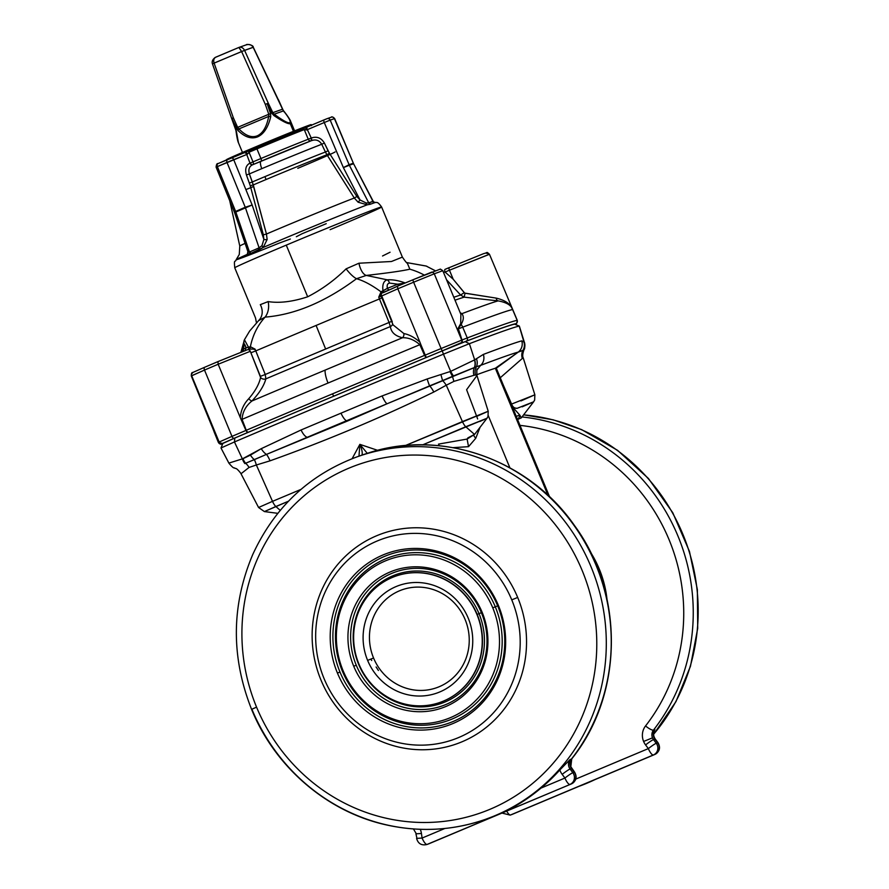<?xml version="1.0" encoding="UTF-8"?>
<svg xmlns="http://www.w3.org/2000/svg" width="889" height="889" viewBox="0 0 889 889"><rect width="100%" height="100%" fill="white"/><g stroke="black" fill="none" stroke-linecap="round" stroke-linejoin="round"><path stroke-width="1.33" d="M361.867 455.135A10.257 2.989 67.2 0 0 359.867 444.356L358.978 456.157L359.867 444.356L377.625 450.334L359.867 444.356A10.257 2.989 -112.8 0 1 361.867 455.135M212.549 63.786L241.608 51.54L265.311 104.357L268.278 103.168L244.575 50.34C243.119 47.728 241.219 46.761 238.885 47.45L241.608 51.54L253.176 47.306C251.609 44.728 249.242 43.939 246.075 44.917C249.242 43.939 251.609 44.728 253.176 47.306L283.513 110.903A2.567 1.389 -38.9 0 1 283.869 111.158A2.567 1.389 141.1 0 0 283.513 110.903C289.225 118.048 291.27 122.004 289.647 122.749A2.567 2.456 70.6 0 1 290.27 123.66L290.536 121.104L290.27 123.66A2.567 2.456 -109.4 0 0 289.647 122.749C291.27 122.004 289.225 118.048 283.513 110.903L274.201 114.181C282.602 120.393 287.747 123.249 289.647 122.749C287.747 123.249 282.602 120.393 274.201 114.181L283.513 110.903L282.558 109.203L272.823 112.647L273.568 113.67L272.823 112.647L282.558 109.203L253.165 47.284M231.785 118.493L233.34 117.793L231.696 118.559L237.974 130.494C244.842 137.173 251.387 139.295 257.632 136.85A2.567 0.745 -112.8 0 1 257.277 135.828C251.598 138.028 245.486 135.728 238.941 128.905A2.567 1.289 136.8 0 0 237.974 130.494A2.567 1.289 -43.2 0 1 238.941 128.905C245.486 135.728 251.598 138.028 257.277 135.828C262.866 133.294 266.678 126.827 268.711 116.403L238.941 128.905L268.711 116.403L268.789 114.27L237.641 127.36L238.941 128.905L237.641 127.36L268.789 114.27L265.311 104.357L241.608 51.54L238.897 47.45L215.894 57.118L238.885 47.45C241.219 46.761 243.119 47.728 244.575 50.34L214.093 63.097C213.26 60.219 213.86 58.23 215.894 57.118L215.894 57.118C213.86 58.23 213.26 60.219 214.093 63.097L212.427 63.797C211.682 61.619 212.582 59.507 215.149 57.474L238.885 47.45M261.033 161.22A49.106 0.8 157.5 0 0 252.576 164.787C249.242 166.421 248.164 169.466 249.365 173.922A56.785 0.922 -22.5 0 1 261.777 168.666A7.69 2.245 -112.8 0 1 261.066 161.198A7.69 2.245 -112.8 0 1 261.099 161.187A49.106 0.8 -22.5 0 1 311.517 140.629A2.567 0.745 67.2 0 0 311.25 138.017L307.35 129.638A2.567 0.745 -112.8 0 1 307.061 127.027A2.567 0.745 -112.8 0 1 307.072 127.027A2.567 0.745 67.2 0 0 307.061 127.027L305.516 127.672A45.761 0.745 157.5 0 0 305.483 127.683A45.761 0.745 157.5 0 0 303.449 128.472A2.567 2.089 68.8 0 1 304.26 129.594L306.572 129.972L305.516 127.672L306.572 129.972L324.263 122.538A2.567 0.745 -112.8 0 1 323.974 119.926A2.567 0.745 -112.8 0 1 323.985 119.915L307.072 127.027M252.576 164.787L252.576 164.787A49.106 0.8 -22.5 0 1 261.099 161.187A7.69 2.245 67.2 0 0 261.066 161.198A7.69 2.245 67.2 0 0 261.777 168.666A56.785 0.922 157.5 0 0 249.365 173.922L246.442 174.977L250.254 185.701L263.344 234.829L263.877 239.397L261.966 245.664L259.099 247.842L249.476 252.032L247.942 251.765L249.476 252.032A2.567 1.856 -119.5 0 1 249.531 254.032A2.567 1.856 60.5 0 0 249.476 252.032L235.829 212.015L252.143 204.992L245.242 207.259A7.69 5.623 -113.5 0 1 245.453 207.826A7.69 5.623 66.5 0 0 245.242 207.259L235.618 211.449A7.69 5.623 -113.5 0 1 235.829 212.015A7.69 5.623 66.5 0 0 235.618 211.449C233.918 212.238 234.074 212.404 236.096 211.971L236.096 211.971C234.074 212.404 233.918 212.238 235.618 211.449L217.372 166.599L247.398 154.219A2.567 1.033 -112.1 0 0 245.486 152.275A2.567 1.033 67.9 0 1 245.486 152.275A2.567 1.033 67.9 0 1 247.398 154.219L246.731 154.486A2.567 1.745 -111.6 0 0 244.186 152.797A2.567 1.745 68.4 0 1 246.731 154.486L249.987 163.12C245.975 165.176 244.786 169.132 246.442 174.977L249.365 173.922C248.164 169.466 249.242 166.421 252.576 164.787M323.985 119.915L326.952 118.715A2.567 2.456 70.6 0 1 327.085 118.67L323.974 119.926A2.567 0.745 67.2 0 0 323.974 119.926A2.567 0.745 67.2 0 0 324.263 122.538L330.186 120.115A2.567 2.456 -109.4 0 0 326.952 118.715L307.061 127.027A2.567 0.745 67.2 0 0 307.35 129.638L304.26 129.594A2.567 2.089 -111.2 0 0 303.449 128.472A45.761 0.745 157.5 0 0 256.532 147.596A2.567 0.745 67.2 0 0 256.943 148.885A2.567 0.745 -112.8 0 1 256.532 147.596A45.761 0.745 157.5 0 0 248.676 150.919A2.567 1.222 67 0 0 249.02 152.23A46.15 0.756 -22.5 0 1 256.943 148.885A46.15 0.756 157.5 0 0 249.02 152.23L253.021 161.876A46.15 0.756 -22.5 0 1 260.933 158.531L256.943 148.885A46.15 0.756 -22.5 0 1 304.26 129.594L308.25 139.24A2.567 2.089 -111.2 0 0 310.883 140.873A2.567 2.089 68.8 0 1 308.25 139.24A46.15 0.756 157.5 0 0 260.933 158.531A2.567 0.745 -112.8 0 1 261.222 161.142M373.191 201.27L353.589 163.754L334.653 118.559C332.786 116.904 331.686 116.437 331.33 117.17A2.567 2.456 -109.4 0 0 331.197 117.226A2.567 2.456 70.6 0 1 334.431 118.626A2.567 2.456 -109.4 0 0 331.33 117.17L327.085 118.67A2.567 2.456 70.6 0 1 330.186 120.115L334.431 118.626L353.333 163.209L349.099 164.698A7.69 7.356 -109.4 0 0 349.355 165.254L353.589 163.754A7.69 7.356 70.6 0 1 353.333 163.209L353.333 163.209A7.69 7.356 -109.4 0 0 353.589 163.754L373.013 201.403A2.567 2.434 -96 0 0 374.669 202.748L374.669 202.748A2.567 2.434 84 0 1 373.013 201.403L372.691 201.436A2.567 2.445 -98 0 0 374.38 202.792L370.78 204.07L374.38 202.792A2.567 2.445 82 0 1 372.691 201.436L369.024 202.736A2.567 2.456 -121.6 0 0 370.78 204.07L370.78 204.07A2.567 2.456 58.4 0 1 369.024 202.736L368.768 202.903A2.567 2.456 -123.8 0 0 370.513 204.214L367.235 204.814L370.513 204.214A2.567 2.456 56.2 0 1 368.768 202.903L366.157 202.959A2.567 1.178 -95.1 0 0 367.235 204.814A2.567 1.178 84.9 0 1 366.157 202.959L360.067 199.981L358.123 202.203L360.067 199.981L356.856 196.513L354.3 198.025L356.856 196.513L329.441 153.252L326.93 154.753L354.3 198.025L358.123 202.203L367.235 204.814A75.076 1.222 157.5 0 0 263.244 247.442L261.966 245.664L263.244 247.442L258.977 249.92A2.567 1.878 72.6 0 0 259.099 247.842A2.567 1.878 -107.4 0 1 258.977 249.92L258.299 250.165A2.567 1.878 71.6 0 0 258.41 248.064A2.567 1.878 -108.4 0 1 258.299 250.165L250.131 253.709A2.567 1.856 61.4 0 0 250.098 251.687A2.567 1.856 -118.6 0 1 250.131 253.709L247.253 254.387A2.567 2.489 162.7 0 0 247.964 251.831A2.567 2.489 -17.3 0 1 247.253 254.387L247.898 251.631L247.253 254.387L249.531 254.032L263.244 247.442L267.145 239.485L266.444 234.029L252.332 181.967A57.24 0.933 -22.5 0 1 264.933 176.633A57.24 0.933 -22.5 0 1 325.418 152.008L326.93 154.753L329.441 153.252L328.074 150.786L325.418 152.008L321.729 144.262L324.385 143.04L321.729 144.262L325.418 152.008A57.24 0.933 157.5 0 0 264.933 176.633A25.637 7.49 -112.8 0 1 266.022 179.545A57.596 0.945 -22.5 0 1 326.93 154.753L325.418 152.008L328.074 150.786L324.385 143.04C321.218 137.817 316.84 136.139 311.25 138.017A2.567 0.745 -112.8 0 1 311.528 140.629L313.539 140.062M191.468 374.88L191.291 375.969L204.503 370.068A487.139 7.945 -22.5 0 1 218.172 364.246L250.309 351.288L250.898 352.766L255.765 350.899A449.345 7.334 -22.5 0 1 316.095 325.452A449.345 7.334 -22.5 0 1 379.447 298.937L378.747 297.17L381.07 294.648L378.747 297.17L381.025 291.836C371.891 285.125 363.723 280.746 356.511 278.713C325.263 301.949 294.792 314.739 265.1 317.117A15.38 11.568 89.6 0 0 268.134 301.593A15.38 11.568 -90.4 0 1 265.1 317.117L258.477 320.718L265.1 317.117C294.792 314.739 325.263 301.949 356.511 278.713A15.38 4.367 52 0 1 346.11 268.845L358.934 263.222L391.46 261.499L402.384 257.11L391.46 261.499L358.934 263.222A15.38 6.934 -98 0 0 366.301 275.423L356.511 278.713C363.723 280.746 371.891 285.125 381.025 291.836L382.092 293.103L381.025 291.836L382.537 290.981L383.092 292.514L382.992 290.814C382.192 284.658 383.592 280.991 387.204 279.824C383.592 280.991 382.192 284.658 382.992 290.814L383.559 292.292L382.992 290.814L387.415 288.314A2.567 2.234 -110.8 0 0 388.982 289.847A2.567 2.234 69.2 0 1 387.415 288.314C386.737 285.291 387.426 283.547 389.482 283.08A5.123 3.667 -94.8 0 0 387.204 279.824L366.301 275.423A15.38 6.934 82 0 1 358.934 263.222L346.11 268.845A15.38 4.367 -128 0 0 356.511 278.713L366.301 275.423C387.737 273.012 402.261 270.934 409.862 269.189A74.354 71.109 70.6 0 1 424.309 275.101A74.354 71.109 -109.4 0 0 409.862 269.189C402.261 270.934 387.737 273.012 366.301 275.423L387.204 279.824C392.516 279.457 398.539 280.513 405.251 282.969L397.816 284.202L387.415 288.314L381.025 291.836L378.747 297.17L379.447 298.937A449.345 7.334 157.5 0 0 316.095 325.452L325.641 349.021A450.012 7.345 -22.5 0 1 389.071 322.474L379.447 298.937L381.892 297.859L379.447 298.937L389.071 322.474L391.627 321.351L389.071 322.474L390.36 326.552A3.845 3.323 172.5 0 0 392.638 323.807A3.845 3.323 -7.5 0 1 390.36 326.552C391.138 332.308 395.194 336.031 402.517 337.742A479.327 7.823 157.5 0 0 325.118 370.113A15.38 4.489 67.2 0 0 328.041 383.048A487.016 7.945 -22.5 0 1 419.841 344.676C414.285 339.842 408.518 337.531 402.517 337.742A3.845 2.867 101.6 0 0 403.884 333.575L393.094 324.907L403.884 333.575A3.845 2.867 -78.4 0 1 402.517 337.742C408.518 337.531 414.285 339.842 419.841 344.676L420.719 344.287L419.908 342.132C414.463 337.376 409.118 334.52 403.884 333.575C409.118 334.52 414.463 337.376 419.908 342.132L420.719 344.287L419.841 344.676L424.553 355.389A487.116 7.945 157.5 0 0 332.486 393.86A2.567 0.745 67.2 0 0 334.186 395.994A484.549 7.912 -22.5 0 1 425.764 357.722L420.719 344.287L426.253 357.522A484.572 7.912 -22.5 0 1 442.211 350.888L441.1 348.532A487.139 7.945 157.5 0 0 424.942 355.244A487.139 7.945 -22.5 0 1 441.1 348.532L442.211 350.888L461.791 342.465L461.836 340.087L458.124 328.452L460.691 323.585L460.88 314.339L460.691 323.585L458.124 328.452L461.836 340.087L441.1 348.532L413.629 282.213L434.265 273.812L461.735 340.131L461.991 341.765L461.102 343.198A2.567 1.878 -111.5 0 0 461.836 340.087A2.567 1.878 68.5 0 1 461.102 343.198L461.391 343.087A2.567 1.756 -111.6 0 0 462.002 339.998L462.002 339.998A2.567 1.756 68.4 0 1 461.391 343.087L466.203 341.198A2.567 2.223 -110.9 0 0 467.258 337.942L462.002 339.998L458.213 328.886L461.169 324.307A3.845 3.367 45.9 0 1 460.691 323.585A3.845 3.367 -134.1 0 0 461.169 324.307C463.758 319.94 463.991 316.395 461.88 313.673A3.845 3.545 -55.1 0 1 460.469 313.361A3.845 3.545 124.9 0 0 461.88 313.673L460.18 312.672L461.88 313.673C463.991 316.395 463.758 319.94 461.169 324.307L458.635 327.285L458.38 328.852L462.702 327.174A15.38 13.346 -110.9 0 0 461.169 324.307A15.38 13.346 69.1 0 1 462.702 327.174L458.38 328.852L462.002 339.998L467.258 337.942L462.702 327.174A407.529 6.656 -22.5 0 1 512.609 309.561L512.609 309.561A15.38 15.346 -99.8 0 0 511.031 306.705L511.442 307.216L511.031 306.705A3.845 3.734 128.8 0 1 510.63 305.96A3.845 3.734 -51.2 0 0 511.031 306.705A15.38 15.346 80.2 0 1 512.609 309.561L517.176 320.329A2.567 2.556 80.2 0 1 515.809 323.696L515.198 324.107A2.567 2.534 61.7 0 0 515.431 323.996A2.567 2.534 -118.3 0 1 515.198 324.107L515.276 324.063A2.567 2.5 63.4 0 0 515.442 323.985A2.567 2.5 -116.6 0 1 515.276 324.063L515.809 323.696A2.567 2.556 -99.8 0 0 517.176 320.329A407.64 6.656 157.5 0 0 467.258 337.942A2.567 2.223 69.1 0 1 466.203 341.198A405.073 6.612 -22.5 0 1 515.809 323.696A405.073 6.612 157.5 0 0 466.203 341.198L442.211 350.888A484.572 7.912 157.5 0 0 426.253 357.522L425.764 357.722A484.549 7.912 157.5 0 0 334.186 395.994A2.567 0.745 -112.8 0 1 332.486 393.86A487.116 7.945 157.5 0 0 246.275 430.276A2.567 1.245 67 0 0 248.431 432.221A484.549 7.912 -22.5 0 1 334.186 395.994A484.549 7.912 157.5 0 0 248.431 432.221A2.567 1.245 -113 0 1 246.275 430.276L246.786 431.832L248.431 432.221L247.264 432.254L245.942 430.443A487.139 7.945 157.5 0 0 231.973 436.377A2.567 1.322 66.9 0 0 234.185 438.277A484.572 7.912 -22.5 0 1 247.987 432.41A484.572 7.912 157.5 0 0 234.185 438.277A2.567 1.322 -113.1 0 1 231.973 436.377L219.138 442.033L219.594 442.766L222.394 443.467L234.185 438.277L222.394 443.467L219.594 442.766M445.122 269.311L483.705 253.609C488.305 252.609 486.016 251.387 489.439 254.221L449.456 270.212L453.201 279.235L464.247 292.67L460.635 295.026L464.247 292.67L465.069 293.226L464.136 297.159L465.069 293.226L496.206 298.115A3.845 2.445 -85.2 0 0 498.129 300.882A3.845 2.445 94.8 0 1 496.206 298.115C503.274 299.815 508.075 302.427 510.63 305.96L511.408 307.261L510.63 305.96C508.075 302.427 503.274 299.815 496.206 298.115L464.691 293.092L453.201 279.235L445.078 272.067L443.444 272.256L445.078 272.067L453.201 279.235L449.456 270.212L445.078 272.067L449.456 270.212A2.567 0.745 -112.8 0 1 449.178 267.6A2.567 0.745 -112.8 0 1 449.189 267.6L445.133 269.311A2.567 1.111 67 0 0 445.122 269.311A2.567 1.111 67 0 0 445.078 272.067A2.567 1.111 -113 0 1 445.122 269.311A2.567 1.111 -113 0 1 445.133 269.311L449.189 267.6A2.567 0.745 67.2 0 0 449.178 267.6A2.567 0.745 67.2 0 0 449.456 270.212L489.072 254.465M432.021 272.056L412.785 279.835L440.366 269.089L442.789 270.678L434.265 273.812L442.789 270.678L460.869 314.328M432.654 272.134L434.265 273.812L432.654 272.134M485.461 819.347L498.573 814.402C513.342 808.145 527.477 799.378 540.99 788.099A192.291 183.89 -109.4 0 0 559.837 769.963L570.071 759.528L571.483 759.028A7.69 7.356 -109.4 0 0 570.505 766.785L570.505 766.785A7.69 7.356 -109.4 0 0 571.494 768.529A7.69 0.7 -36.9 0 1 571.86 768.507A7.69 0.7 143.1 0 0 571.494 768.529L570.082 769.029L572.838 772.708L574.261 772.208L571.494 768.529A7.69 7.356 70.6 0 1 571.483 759.028A192.291 183.89 -109.4 0 0 578.206 531.522A192.291 183.89 -109.4 0 0 369.668 452.557L357.467 456.69A192.291 183.89 70.6 0 1 594.874 576.817A192.291 183.89 70.6 0 1 485.461 819.347A192.291 183.89 70.6 0 1 251.898 709.244L256.565 707.144A184.601 176.533 -109.4 0 0 561.904 752.261A184.601 176.533 -109.4 0 0 439.566 456.902A184.601 176.533 -109.4 0 0 256.565 707.144A184.601 176.533 70.6 0 1 439.566 456.902A184.601 176.533 70.6 0 1 561.904 752.261A184.601 176.533 70.6 0 1 256.565 707.144L251.576 709.344C275.079 767.229 327.274 812.001 386.515 824.948C420.219 832.404 453.201 830.537 485.461 819.347A192.291 183.89 -109.4 0 0 594.874 576.817A192.291 183.89 -109.4 0 0 357.467 456.69C309.483 474.493 274.568 507.13 252.72 554.592C231.296 605.442 230.918 657.027 251.576 709.344M549.602 496.862L496.306 368.19L518.276 352.077A10.257 10.179 -105 0 0 521.754 340.876A406.04 6.623 157.5 0 0 483.349 354.422L474.67 359.845L450.667 371.38L474.67 359.845L469.381 343.699L474.67 359.845L483.349 354.422A406.04 6.623 -22.5 0 1 521.754 340.876L524.377 342.309L519.265 326.096A407.351 6.645 157.5 0 0 469.381 343.699L443.444 354.166L450.667 371.38L427.176 378.97L382.103 395.938A485.516 7.923 157.5 0 0 340.998 413.174A10.257 2.989 67.2 0 0 346.521 420.764A477.96 7.801 -22.5 0 1 387.004 403.795A10.257 2.056 -112.7 0 1 382.103 395.938L427.176 378.97L450.667 371.38L443.444 354.166A486.828 7.945 157.5 0 0 234.452 441.955L242.375 458.88L261.266 448.667L301.082 429.976A485.516 7.923 -22.5 0 1 340.998 413.174A485.516 7.923 -22.5 0 1 382.103 395.938A10.257 2.056 67.3 0 0 387.004 403.795A477.96 7.801 157.5 0 0 346.521 420.764A477.96 7.801 157.5 0 0 307.238 437.299L347.366 421.086L346.521 420.764L347.366 421.086L387.004 403.795L347.366 421.086L266.467 454.401A10.257 2.956 -109.7 0 1 269.989 460.846L256.354 464.991L272.512 501.352L300.949 489.406L272.512 501.352L256.354 464.991L249.031 467.447L241.819 473.137M370.957 659.049L371.702 660.505M582.317 784.92L510.564 814.969A7.69 2.245 -112.8 0 1 506.686 811.09A7.69 2.245 67.2 0 0 510.564 814.969L653.404 754.961A7.69 2.245 -112.8 0 1 648.348 748.605L575.816 779.075L648.348 748.605L645.581 744.926A15.38 14.713 70.6 0 1 643.603 741.448A15.38 14.713 70.6 0 1 645.558 725.924A15.38 14.713 -109.4 0 0 643.603 741.448L652.504 737.848A7.69 7.356 70.6 0 1 653.482 730.091A7.69 1.922 -142 0 1 645.558 725.924A184.601 176.533 -109.4 0 0 668.85 539.156A184.601 176.533 -109.4 0 0 519.998 425.375A184.601 176.533 70.6 0 1 668.85 539.156A184.601 176.533 70.6 0 1 645.558 725.924A7.69 1.922 38 0 0 653.482 730.091L654.893 729.591L654.382 730.658M476.926 614.477A66.908 63.986 -109.4 0 0 366.257 598.13A66.908 63.986 -109.4 0 0 410.607 705.177A66.908 63.986 -109.4 0 0 476.926 614.477A66.908 63.986 70.6 0 1 440.199 702.354A66.908 63.986 70.6 0 1 357.589 660.56A66.908 63.986 70.6 0 1 395.661 576.172A66.908 63.986 70.6 0 1 476.926 614.477L477.171 614.399A66.908 63.986 70.6 0 1 440.322 702.31A66.908 63.986 -109.4 0 0 440.433 702.277A66.908 63.986 -109.4 0 0 477.171 614.399L479.027 613.654A68.275 65.297 70.6 0 1 411.34 706.222A68.275 65.297 70.6 0 1 366.09 596.975A68.275 65.297 70.6 0 1 479.027 613.654L481.382 612.677A70.942 67.842 -109.4 0 0 391.682 573.416A70.942 67.842 -109.4 0 0 356.267 665.228A70.942 67.842 -109.4 0 0 445.967 704.477A70.942 67.842 -109.4 0 0 481.382 612.677L479.027 613.654A68.275 65.297 -109.4 0 0 366.09 596.975A68.275 65.297 -109.4 0 0 411.34 706.222A68.275 65.297 -109.4 0 0 479.027 613.654L477.171 614.399A66.908 63.986 -109.4 0 0 395.905 576.083A66.908 63.986 -109.4 0 0 395.783 576.128A66.908 63.986 70.6 0 1 477.171 614.399L476.926 614.477M367.624 660.394A57.052 54.551 70.6 0 1 424.175 583.062A57.052 54.551 70.6 0 1 461.98 674.34A57.052 54.551 70.6 0 1 367.624 660.394A57.052 54.551 -109.4 0 0 461.98 674.34A57.052 54.551 -109.4 0 0 424.175 583.062A57.052 54.551 -109.4 0 0 367.624 660.394L373.558 657.993A51.918 49.651 -109.4 0 0 459.435 670.684A51.918 49.651 -109.4 0 0 425.031 587.618A51.918 49.651 -109.4 0 0 373.558 657.993A51.918 49.651 70.6 0 1 425.031 587.618A51.918 49.651 70.6 0 1 459.435 670.684A51.918 49.651 70.6 0 1 373.558 657.993L367.624 660.394M228.895 463.091L242.375 458.88L228.895 463.091L220.994 447.989L234.452 441.955L220.994 447.989L228.873 463.125C234.663 470.048 233.94 467.136 234.818 468.159L234.818 468.159C235.785 469.081 235.641 466.792 240.686 473.137L258.577 507.497L272.512 501.352A7.69 2.245 67.2 0 0 275.857 506.519L280.235 510.364L275.857 506.519L264.4 511.575L288.447 501.229L275.857 506.519A7.69 2.245 -112.8 0 1 272.512 501.352L258.577 507.497L264.4 511.575L277.801 513.331M578.783 786.398A192.291 183.89 -109.4 0 0 594.919 779.631A192.291 183.89 70.6 0 1 578.783 786.398L594.985 779.597M653.604 734.27A192.291 183.89 -109.4 0 0 683.385 535.5A192.291 183.89 -109.4 0 0 523.599 414.874A192.291 183.89 70.6 0 1 683.385 535.5A192.291 183.89 70.6 0 1 653.604 734.27M522.01 416.941A192.291 183.89 70.6 0 1 677.607 535.211A192.291 183.89 70.6 0 1 653.482 730.091A192.291 183.89 -109.4 0 0 677.607 535.211A192.291 183.89 -109.4 0 0 522.01 416.941M590.374 551.969A105.435 100.824 70.6 0 1 606.965 598.986A105.435 100.824 -109.4 0 0 590.374 551.969M582.862 784.698L512.02 814.446A7.69 2.245 -112.8 0 1 511.975 814.468A7.69 2.245 67.2 0 0 512.02 814.446A7.69 2.245 67.2 0 0 512.053 814.435M522.176 406.84L533.633 401.806L534.645 400.039L534.867 394.794L511.597 404.062C512.675 406.973 514.509 408.395 517.087 408.329L513.197 407.718L517.087 408.329L533.633 401.806L517.087 408.329C514.509 408.395 512.675 406.973 511.597 404.062L503.652 385.915L511.597 404.062L534.867 394.794L523.221 357.856C522.388 356.478 522.588 353.911 523.843 350.166L523.832 350.177C523.754 349.033 525.388 350.699 524.477 342.365L524.377 342.309A10.257 10.223 118.1 0 1 523.71 350.144A10.257 10.223 -61.9 0 0 524.421 342.321A10.257 10.223 103.1 0 1 523.665 350.155A10.257 10.223 -76.9 0 0 524.377 342.309L519.343 326.096L514.653 324.174A403.817 6.59 157.5 0 0 465.203 341.632L469.381 343.699L465.203 341.632L442.278 350.888L443.444 354.166L469.381 343.699A407.351 6.645 -22.5 0 1 519.265 326.096L523.965 342.087A10.257 10.146 128.5 0 1 522.965 350.322A10.257 10.146 -51.5 0 0 523.965 342.087L521.754 340.876A10.257 10.179 75 0 1 518.276 352.077A398.483 6.501 157.5 0 0 480.582 365.379A398.483 6.501 -22.5 0 1 518.276 352.077L522.965 350.322A10.257 9.812 -120.2 0 0 522.332 358.445L523.065 357.956L522.332 358.445A10.257 9.812 59.8 0 1 522.965 350.322L523.71 350.144A10.257 10.179 -112.9 0 0 523.065 357.956L523.065 357.956A10.257 10.179 67.1 0 1 523.71 350.144L518.276 352.077L495.351 368.246L548.013 495.362L495.351 368.246A374.325 6.112 157.5 0 0 476.737 374.736A374.325 6.112 -22.5 0 1 495.351 368.246L496.306 368.19L512.797 409.307M488.283 415.652L509.886 467.792L488.283 415.652M521.21 417.93L518.287 419.163L521.21 417.93L519.943 415.285L518.287 419.163L519.943 415.285L521.31 417.852L533.633 401.806M534.867 394.794L520.932 400.928M522.332 358.445L500.129 377.869L522.332 358.445M480.582 365.379L476.949 370.046L480.582 365.379L476.404 366.757L387.004 403.795L429.587 385.882A10.257 3.023 -115.9 0 1 433.81 392.027C380.514 417.93 325.907 440.866 269.989 460.846C325.907 440.866 380.514 417.93 433.81 392.027A10.257 3.023 64.1 0 0 429.587 385.882L442.611 380.57A10.257 3.067 -122.3 0 1 446.267 385.215L433.81 392.027L446.267 385.215L462.424 421.586L446.267 385.215A10.257 3.067 57.7 0 0 442.611 380.57L452.457 376.347A10.257 0.578 -107.3 0 0 453.912 381.381L446.267 385.215L453.912 381.381A10.257 0.578 72.7 0 1 452.457 376.347L474.359 367.557A10.257 9.134 -108.5 0 0 473.993 375.28L453.912 381.381L473.993 375.28A10.257 9.134 71.5 0 1 474.359 367.557L476.404 366.757A10.257 9.768 -99.1 0 0 475.559 374.947L473.993 375.28L475.559 374.947A10.257 9.768 80.9 0 1 476.404 366.757L480.582 365.379A10.257 9.146 -110.7 0 0 483.349 354.422A10.257 9.146 69.3 0 1 480.582 365.379M584.017 784.209L654.86 754.45A7.69 2.245 -112.8 0 1 654.826 754.461A7.69 2.245 67.2 0 0 654.86 754.45C659.694 751.561 660.749 747.649 658.027 742.737L655.271 739.07C653.404 736.281 653.115 733.469 654.404 730.625L654.893 729.591A7.69 7.356 -109.4 0 0 654.915 739.092L653.493 739.592L656.26 743.26L657.671 742.771L654.915 739.092A7.69 7.356 70.6 0 1 654.893 729.591L653.482 730.091A7.69 7.356 -109.4 0 0 653.493 739.592L654.915 739.092A7.69 0.7 -36.9 0 1 655.271 739.07A7.69 0.7 143.1 0 0 654.915 739.092L657.671 742.771A7.69 0.7 -36.9 0 1 658.027 742.737A7.69 0.7 143.1 0 0 657.671 742.771A7.69 7.356 70.6 0 1 654.826 754.461L584.629 783.954M513.197 407.718L519.943 415.285L513.197 407.718M654.826 754.461A7.69 7.356 -109.4 0 0 657.671 742.771L656.26 743.26A7.69 7.356 70.6 0 1 653.404 754.961L654.826 754.461M653.404 754.961A7.69 7.356 -109.4 0 0 656.26 743.26A7.69 0.7 143.1 0 0 648.348 748.605A7.69 2.245 67.2 0 0 653.404 754.961M648.348 748.605A7.69 0.7 -36.9 0 1 656.26 743.26L653.493 739.592A7.69 0.7 143.1 0 0 645.581 744.926L648.348 748.605M652.504 737.848L643.603 741.448A15.38 14.713 -109.4 0 0 645.581 744.926A7.69 0.7 -36.9 0 1 653.493 739.592A7.69 7.356 70.6 0 1 652.504 737.848M511.753 599.853A106.402 101.757 -109.4 0 0 335.764 573.85A106.402 101.757 -109.4 0 0 406.273 744.093A106.402 101.757 -109.4 0 0 511.753 599.853A106.402 101.757 70.6 0 1 406.273 744.093A106.402 101.757 70.6 0 1 335.764 573.85A106.402 101.757 70.6 0 1 511.753 599.853L517.687 597.452A111.525 106.658 70.6 0 1 407.129 748.649A111.525 106.658 70.6 0 1 333.208 570.205A111.525 106.658 70.6 0 1 517.687 597.452A111.525 106.658 -109.4 0 0 333.208 570.205A111.525 106.658 -109.4 0 0 407.129 748.649A111.525 106.658 -109.4 0 0 517.687 597.452L511.753 599.853M337.442 673.073A91.278 87.289 70.6 0 1 427.931 549.346A91.278 87.289 70.6 0 1 488.417 695.376A91.278 87.289 70.6 0 1 337.442 673.073A91.278 87.289 -109.4 0 0 488.417 695.376A91.278 87.289 -109.4 0 0 427.931 549.346A91.278 87.289 -109.4 0 0 337.442 673.073L339.987 672.062A89.4 85.5 -109.4 0 0 453.034 721.535A89.4 85.5 -109.4 0 0 497.662 605.831A89.4 85.5 -109.4 0 0 384.615 556.37A89.4 85.5 -109.4 0 0 339.987 672.062A89.4 85.5 70.6 0 1 384.615 556.37A89.4 85.5 70.6 0 1 497.662 605.831L495.306 606.82A86.733 82.944 70.6 0 1 409.329 724.402A86.733 82.944 70.6 0 1 351.844 585.629A86.733 82.944 70.6 0 1 495.306 606.82L497.662 605.831A89.4 85.5 70.6 0 1 453.034 721.535A89.4 85.5 70.6 0 1 339.987 672.062L337.442 673.073M492.762 607.832A84.866 81.155 -109.4 0 0 352.388 587.096A84.866 81.155 -109.4 0 0 408.64 722.879A84.866 81.155 -109.4 0 0 492.762 607.832A84.866 81.155 70.6 0 1 408.64 722.879A84.866 81.155 70.6 0 1 352.388 587.096A84.866 81.155 70.6 0 1 492.762 607.832L495.306 606.82A86.733 82.944 -109.4 0 0 351.844 585.629A86.733 82.944 -109.4 0 0 409.329 724.402A86.733 82.944 -109.4 0 0 495.306 606.82L492.762 607.832M353.722 666.239A72.809 69.631 70.6 0 1 425.909 567.526A72.809 69.631 70.6 0 1 474.159 684.03A72.809 69.631 70.6 0 1 353.722 666.239A72.809 69.631 -109.4 0 0 474.159 684.03A72.809 69.631 -109.4 0 0 425.909 567.526A72.809 69.631 -109.4 0 0 353.722 666.239L356.267 665.228A70.942 67.842 70.6 0 1 391.682 573.416A70.942 67.842 70.6 0 1 481.382 612.677A70.942 67.842 70.6 0 1 445.967 704.477A70.942 67.842 70.6 0 1 356.267 665.228L353.722 666.239M249.031 467.447A10.257 6.167 60.3 0 0 245.597 463.247A10.257 6.167 -119.7 0 1 249.031 467.447L256.354 464.991A10.257 2.845 76.7 0 0 254.354 459.646A10.257 2.845 -103.3 0 1 256.354 464.991L269.989 460.846A10.257 2.956 70.3 0 0 266.467 454.401L244.864 463.58A10.257 5.178 -105.1 0 1 242.375 458.88L234.452 441.955A486.828 7.945 -22.5 0 1 443.444 354.166L442.278 350.888A483.294 7.89 157.5 0 0 234.807 438.044L234.452 441.955L234.807 438.044L222.906 443.367L220.994 447.989M474.737 434.221L486.983 418.263L487.994 416.508L488.217 411.263L462.424 421.586A7.69 2.245 67.2 0 0 465.769 426.742L422.642 444.856L486.983 418.263L465.769 426.742L474.504 434.421L467.892 437.866L467.114 439.066L438.499 444.111A7.69 1.089 -107.5 0 1 439.333 445.756A7.69 1.089 72.5 0 0 438.499 444.111L467.114 439.066L474.504 434.421L465.769 426.742A7.69 2.245 -112.8 0 1 462.424 421.586L405.273 445.589L488.217 411.263L476.704 416.374L477.649 418.963M352.133 458.668L359.867 444.356L367.257 453.312L359.867 444.356L352.133 458.668M369.668 452.557A7.69 2.245 -107 0 1 369.702 452.545A7.69 2.245 73 0 0 369.668 452.557A192.291 183.89 70.6 0 1 578.206 531.522A192.291 183.89 70.6 0 1 571.483 759.028A7.69 1.922 38 0 0 571.749 758.85L570.827 766.696L574.616 772.174A7.69 0.7 143.1 0 0 574.261 772.208A7.69 7.356 70.6 0 1 571.405 783.898A7.69 7.356 -109.4 0 0 574.261 772.208A7.69 0.7 -36.9 0 1 574.616 772.174C577.339 777.086 576.283 780.998 571.449 783.887L428.609 843.894A7.69 2.245 -112.8 0 1 428.565 843.905A7.69 7.356 70.6 0 1 428.187 844.05A7.69 7.356 -109.4 0 0 428.565 843.905L427.153 844.406A7.69 7.356 70.6 0 1 426.776 844.55A7.69 7.356 -109.4 0 0 427.153 844.406A7.69 2.245 -112.8 0 1 422.086 838.049L416.597 838.383L422.086 838.049L444.867 828.481L422.086 838.049L421.442 833.482L415.941 833.826L421.442 833.482A15.38 14.713 -109.4 0 0 420.253 829.326A15.38 14.713 70.6 0 1 421.442 833.482L422.086 838.049A7.69 2.245 67.2 0 0 427.153 844.406L571.405 783.898A7.69 2.245 67.2 0 0 571.449 783.887A7.69 2.245 -112.8 0 1 571.405 783.898L428.565 843.905A7.69 2.245 67.2 0 0 428.609 843.894A7.69 2.245 67.2 0 0 428.642 843.872M244.864 463.58L245.597 463.247A10.257 5.223 -108.6 0 1 242.953 458.702L242.375 458.88A10.257 5.178 74.9 0 0 244.864 463.58M242.953 458.702A10.257 5.223 71.4 0 0 245.597 463.247L254.354 459.646A10.257 5.134 -122.4 0 1 250.431 455.124L242.953 458.702M250.431 455.124A10.257 5.134 57.6 0 0 254.354 459.646L266.467 454.401A10.257 4.878 -120 0 1 261.266 448.667L250.431 455.124M261.266 448.667A10.257 4.878 60 0 0 266.467 454.401L307.238 437.299A10.257 3.912 -112.9 0 1 301.082 429.976L261.266 448.667M346.521 420.764A10.257 2.989 -112.8 0 1 340.998 413.174A485.516 7.923 157.5 0 0 301.082 429.976A10.257 3.912 67.1 0 0 307.238 437.299A477.96 7.801 -22.5 0 1 346.521 420.764M413.429 828.959L416.241 833.649M415.941 833.826L416.897 838.205M376.103 666.983L378.392 670.45M475.759 438.277L468.536 446.667L453.057 447.656L468.536 446.667L475.759 438.277L480.093 427.231L475.759 438.277A7.69 3.867 40.3 0 1 473.526 434.821A7.69 3.867 -139.7 0 0 475.759 438.277M488.217 411.263L476.96 375.558L475.559 374.947L476.96 375.558L466.603 389.704L476.704 416.374M362.901 454.768L369.702 452.545C442.766 429.087 529.122 459.946 574.45 525.477C624.634 593.63 623.533 694.698 571.749 758.85A7.69 1.922 -142 0 1 571.483 759.028L570.071 759.528L559.837 769.963A15.38 14.713 -109.4 0 0 562.17 774.363L564.937 778.042A7.69 2.245 67.2 0 0 569.993 784.398A7.69 2.245 -112.8 0 1 564.937 778.042L562.17 774.363A15.38 14.713 70.6 0 1 559.837 769.963A192.291 183.89 70.6 0 1 540.99 788.099L564.937 778.042L540.99 788.099C527.477 799.378 513.342 808.145 498.573 814.402M476.471 358.856A10.257 8.857 56.1 0 1 476.404 366.757A10.257 8.857 -123.9 0 0 476.471 358.856M474.67 359.845A10.257 8.879 65.3 0 1 474.548 367.49A10.257 8.879 -114.7 0 0 474.67 359.845M474.415 359.967A10.257 8.779 64.3 0 1 474.359 367.557A10.257 8.779 -115.7 0 0 474.415 359.967M450.667 371.38A10.257 0.6 60.6 0 0 453.39 375.991A10.257 0.6 -119.4 0 1 450.667 371.38M450.045 371.713A10.257 0.578 63.6 0 0 452.457 376.347A10.257 0.578 -116.4 0 1 450.045 371.713M441.044 375.058A10.257 0.622 75.5 0 0 442.611 380.57A10.257 0.622 -104.5 0 1 441.044 375.058M427.176 378.97A10.257 0.956 73.6 0 0 429.587 385.882A10.257 0.956 -106.4 0 1 427.176 378.97M570.071 759.528A7.69 7.356 -109.4 0 0 570.082 769.029L571.494 768.529L574.261 772.208L572.838 772.708L570.082 769.029A7.69 7.356 70.6 0 1 570.071 759.528M562.17 774.363A7.69 0.7 -36.9 0 1 570.082 769.029A7.69 0.7 143.1 0 0 562.17 774.363M564.937 778.042A7.69 0.7 -36.9 0 1 572.838 772.708A7.69 0.7 143.1 0 0 564.937 778.042M569.993 784.398A7.69 7.356 -109.4 0 0 572.838 772.708A7.69 7.356 70.6 0 1 569.993 784.398M486.983 418.263L479.782 421.497M516.331 416.519A7.69 6.412 -161.6 0 1 519.943 415.285A7.69 6.412 18.4 0 0 516.331 416.519M517.554 419.486L518.287 419.163M467.114 439.066L468.536 446.667L467.114 439.066M261.233 161.142A2.567 0.745 67.2 0 0 260.933 158.531A46.15 0.756 -22.5 0 1 308.25 139.24L310.883 138.173L308.25 139.24L304.26 129.594A46.15 0.756 157.5 0 0 256.943 148.885L260.933 158.531A46.15 0.756 157.5 0 0 253.021 161.876L250.265 163.009A2.567 1.745 -111.6 0 0 252.709 164.732A2.567 1.745 68.4 0 1 250.265 163.009L253.021 161.876A2.567 1.222 -113 0 1 252.965 164.621A2.567 1.222 67 0 0 253.021 161.876L249.02 152.23A2.567 1.222 -113 0 1 248.676 150.919A45.761 0.745 157.5 0 0 245.497 152.263A45.761 0.745 157.5 0 0 245.497 152.275A2.567 1.033 -112.1 0 0 245.475 152.275L244.219 152.786A2.567 1.745 -111.6 0 0 244.153 152.808A2.567 1.745 68.4 0 1 244.186 152.797L245.486 152.275A45.761 0.745 -22.5 0 1 248.676 150.919A45.761 0.745 -22.5 0 1 256.532 147.596L256.132 146.652A45.761 0.745 -22.5 0 1 304.527 126.949A45.761 0.745 -22.5 0 1 299.693 129.938M227.762 159.364L231.118 157.975A2.567 1.745 68.4 0 1 231.151 157.964A2.567 1.745 68.4 0 1 233.696 159.653A2.567 1.745 -111.6 0 0 231.151 157.964A2.567 1.745 -111.6 0 0 231.118 157.975L227.762 159.364A2.567 1.878 66.5 0 0 227.728 159.387A2.567 1.878 66.5 0 0 226.995 162.409A2.567 1.878 -113.5 0 1 227.728 159.387A2.567 1.878 -113.5 0 1 227.762 159.364A45.761 0.745 -22.5 0 1 256.132 146.652A45.761 0.745 157.5 0 0 226.473 159.709L226.862 160.665M244.153 152.808L231.184 157.953M218.138 163.554A2.567 1.878 66.5 0 0 218.094 163.576A2.567 1.878 66.5 0 0 217.372 166.599A2.567 1.878 -113.5 0 1 218.094 163.576A2.567 1.878 -113.5 0 1 218.138 163.554L227.684 159.409M217.649 166.632C215.749 167.354 215.66 167.343 217.372 166.599C215.66 167.343 215.749 167.354 217.649 166.632M247.942 251.787A2.567 2.489 -17.3 0 1 247.964 251.831L234.574 212.582L216.116 167.176C216.36 164.454 217.016 163.243 218.094 163.576L244.186 152.797M267.145 239.485A2.567 0.967 2.2 0 1 263.877 239.397A2.567 0.967 -177.8 0 0 267.145 239.485L263.244 247.442A75.076 1.222 -22.5 0 1 367.235 204.814L358.123 202.203L354.3 198.025L326.93 154.753A57.596 0.945 157.5 0 0 266.022 179.545A57.596 0.945 157.5 0 0 253.287 184.934L250.254 185.701L253.287 184.934L266.444 234.029L263.344 234.829L266.444 234.029A66.497 1.089 -22.5 0 1 354.3 198.025A66.497 1.089 157.5 0 0 266.444 234.029L267.145 239.485M252.332 181.967L249.409 183.023L252.332 181.967L249.365 173.922L253.287 184.934A57.596 0.945 -22.5 0 1 266.022 179.545A25.637 7.49 67.2 0 0 264.933 176.633A57.24 0.933 157.5 0 0 252.332 181.967M252.532 164.809A2.567 1.745 68.4 0 1 249.987 163.12A2.567 1.745 -111.6 0 0 252.52 164.809L311.517 140.629A49.106 0.8 157.5 0 0 261.099 161.187M248.631 152.597L248.098 153.508M326.23 223.672A75.076 1.222 -22.5 0 1 302.093 233.729L296.326 236.741M290.347 239.03L279.057 243.164A75.076 1.222 -22.5 0 1 236.196 259.655A75.076 1.222 -22.5 0 1 247.253 254.387A75.076 1.222 157.5 0 0 236.196 259.655C235.185 263.022 233.807 258.232 234.763 267.822A79.477 1.3 -22.5 0 1 286.269 245.131A79.477 1.3 -22.5 0 1 381.614 206.981A79.477 1.3 -22.5 0 1 330.097 229.673M252.143 204.992L233.696 159.653L226.995 162.409L245.242 207.259L252.143 204.992L245.453 207.826L259.099 247.842L261.966 245.664L263.877 239.397L252.143 204.992L263.877 239.397L263.344 234.829L250.254 185.701L246.442 174.977C244.786 169.132 245.975 165.176 249.987 163.12L246.731 154.486L233.696 159.653L252.143 204.992M245.242 207.259L226.995 162.409L217.372 166.599L235.618 211.449L245.242 207.259M259.099 247.842L245.453 207.826L235.829 212.015L249.476 252.032L259.099 247.842M373.013 201.403L353.589 163.754L349.355 165.254A7.69 7.356 70.6 0 1 349.099 164.698L343.376 167.61L349.355 165.254L343.376 167.61L360.067 199.981L366.157 202.959L368.768 202.903L349.355 165.254L368.768 202.903L373.013 201.403L372.335 200.781M311.228 140.74A2.567 0.745 67.2 0 0 310.883 138.173A2.567 0.745 -112.8 0 1 311.228 140.74M349.099 164.698L330.186 120.115L324.263 122.538L343.376 167.61L353.333 163.209L334.431 118.626L330.186 120.115L349.099 164.698M343.376 167.61L324.263 122.538L307.35 129.638L311.25 138.017C316.84 136.139 321.218 137.817 324.385 143.04L329.441 153.252L356.856 196.513L360.067 199.981L343.376 167.61M397.816 284.202A2.567 1.222 -112 0 0 398.761 285.658A2.567 1.222 68 0 1 397.816 284.202L405.251 282.969C398.539 280.513 392.516 279.457 387.204 279.824A5.123 3.667 85.2 0 1 389.482 283.08L397.816 284.202L389.482 283.08C387.426 283.547 386.737 285.291 387.415 288.314L397.816 284.202M392.282 321.818L381.781 296.059L381.203 296.193C381.725 290.881 379.825 294.77 397.505 286.18L412.785 279.835L413.629 282.213L412.785 279.835A484.572 7.912 157.5 0 0 397.516 286.18L397.816 288.792A487.139 7.945 -22.5 0 1 413.629 282.213A487.139 7.945 157.5 0 0 397.816 288.792L397.516 286.18L383.126 292.725M381.203 296.193L397.816 288.792L419.908 342.132L397.816 288.792L381.203 296.193L393.194 325.141M379.67 296.793L381.403 296.126L379.67 296.793M461.735 340.131L434.265 273.812L413.629 282.213L441.1 348.532L461.735 340.131M412.785 279.835L431.632 272.156M485.761 253.054L488.617 253.743M489.439 254.221L517.265 320.329C516.898 323.34 516.298 324.563 515.442 323.985L515.42 323.996M498.129 300.882C504.608 302.06 508.897 304.005 511.031 306.705C508.897 304.005 504.608 302.06 498.129 300.882A399.839 6.523 157.5 0 0 461.88 313.673A399.839 6.523 -22.5 0 1 498.129 300.882L464.136 297.159L498.129 300.882M460.635 295.026L464.136 297.159L460.635 295.026A369.179 6.023 157.5 0 0 453.801 297.27A369.179 6.023 -22.5 0 1 460.635 295.026L446.567 279.802L460.635 295.026M455.012 300.193A371.624 6.067 -22.5 0 1 464.136 297.159A371.624 6.067 157.5 0 0 455.012 300.193M517.176 320.329L512.609 309.561A407.529 6.656 157.5 0 0 462.702 327.174L467.258 337.942A407.64 6.656 -22.5 0 1 517.176 320.329M426.198 266.055L435.254 270.745L426.198 266.055L406.673 262.588L426.198 266.055A5.123 4.978 -61.8 0 1 427.076 266.422A5.123 4.978 118.2 0 0 426.198 266.055L426.098 266.022M409.862 269.189L407.218 262.922L409.862 269.189M382.537 255.988L390.071 252.232M244.308 344.065A5.123 4.945 -167.5 0 1 243.986 341.02A5.123 4.945 12.5 0 0 244.308 344.065L243.275 349.121L241.075 351.933L243.275 349.121A2.567 2.267 -114.3 0 1 243.219 351.344A2.567 2.267 65.7 0 0 243.275 349.121L244.308 344.065L246.097 347.777L243.275 349.121L246.086 347.766L244.997 350.855M243.986 341.02A5.123 4.945 -167.5 0 1 244.453 339.787L240.908 352.255M191.568 374.025L192.957 372.413L204.759 367.224A2.567 1.322 -113.1 0 1 204.759 367.224L193.013 372.391M248.542 347.299L246.086 347.688L248.542 347.299A2.567 1.356 -113.1 0 1 248.175 349.444A2.567 1.356 66.9 0 0 248.542 347.299L244.453 339.787M247.164 349.833L217.949 361.612L247.253 349.799A2.567 2.356 -110.3 0 0 247.164 349.833A2.567 2.356 69.7 0 1 250.309 351.288A2.567 2.356 -110.3 0 0 247.253 349.799L217.938 361.612L218.172 364.246A487.139 7.945 157.5 0 0 204.503 370.068A2.567 1.322 -113.1 0 1 204.737 367.235A2.567 1.322 66.9 0 0 204.737 367.235A2.567 1.322 66.9 0 0 204.503 370.068L231.973 436.377A487.139 7.945 -22.5 0 1 245.942 430.443L242.052 419.364C242.53 411.985 245.82 405.873 251.943 400.995C259.388 393.082 264.033 385.704 265.855 378.858L265.244 374.491L255.076 349.121L250.376 346.721L248.92 347.11A2.567 1.311 -113.1 0 1 248.498 349.321A2.567 1.311 66.9 0 0 248.92 347.11L250.376 346.721A2.567 1.245 -90.3 0 1 249.52 349.077A2.567 1.245 89.7 0 0 250.376 346.721L255.076 349.121L249.52 349.077L255.076 349.121L254.165 349.51L255.076 349.121L255.765 350.899L250.898 352.766L260.41 376.358L265.244 374.491L260.41 376.358L260.588 377.436A3.845 3.045 -165.3 0 0 265.855 378.858A3.845 3.045 14.7 0 1 260.588 377.436C259.199 384.081 255.232 391.193 248.698 398.772A3.845 1.189 -136.1 0 0 251.943 400.995A3.845 1.189 43.9 0 1 248.698 398.772C243.697 404.006 240.886 410.285 240.274 417.597L241.208 419.686L242.052 419.364L241.208 419.686L245.931 430.42L240.274 417.597L218.172 364.246L217.938 361.612A484.572 7.912 157.5 0 0 204.759 367.224L192.857 372.469M250.309 351.288L218.172 364.246L240.274 417.597C240.886 410.285 243.697 404.006 248.698 398.772C255.232 391.193 259.199 384.081 260.588 377.436L250.309 351.288M213.016 428.365L219.116 442.044L231.973 436.377L204.503 370.068L191.668 375.714L219.138 442.033A2.567 2.534 61.7 0 0 222.439 443.455A2.567 2.534 -118.3 0 1 219.116 442.044L219.061 442.044A2.567 2.5 63.4 0 0 222.361 443.489L222.361 443.489A2.567 2.5 -116.6 0 1 219.061 442.044L218.383 442.444L219.116 442.044L214.449 431.287A3.845 0.578 -23.4 0 1 214.427 431.332L219.061 442.044L214.427 431.332A3.845 0.578 156.6 0 0 214.449 431.287L212.949 427.653M221.283 444.011A2.567 2.556 -99.8 0 0 221.828 443.855L222.361 443.489L221.828 443.855A2.567 2.556 80.2 0 1 218.472 442.444L218.383 442.444C220.128 444.144 221.094 444.667 221.283 444.011L222.772 443.689M213.782 430.132L213.427 429.52L213.782 430.132M213.227 429.031L213.193 428.465M389.071 322.474A450.012 7.345 157.5 0 0 325.641 349.021A450.012 7.345 157.5 0 0 265.244 374.491L265.855 378.858A452.579 7.39 -22.5 0 1 390.36 326.552L389.071 322.474M219.116 442.044L191.668 375.714M328.041 383.048A15.38 4.489 -112.8 0 1 325.118 370.113A479.327 7.823 157.5 0 0 251.943 400.995C245.82 405.873 242.53 411.985 242.052 419.364A487.016 7.945 -22.5 0 1 328.041 383.048A487.016 7.945 157.5 0 0 242.052 419.364L246.275 430.276A487.116 7.945 -22.5 0 1 332.486 393.86A487.116 7.945 -22.5 0 1 424.553 355.389L419.841 344.676A487.016 7.945 157.5 0 0 328.041 383.048M214.093 431.61L191.291 375.969C191.302 373.436 191.802 372.28 192.78 372.502M402.517 337.742C395.194 336.031 391.138 332.308 390.36 326.552A452.579 7.39 157.5 0 0 265.855 378.858C264.033 385.704 259.388 393.082 251.943 400.995A479.327 7.823 -22.5 0 1 325.118 370.113A479.327 7.823 -22.5 0 1 402.517 337.742M258.477 320.718L259.344 319.818A15.38 13.168 41 0 0 260.299 304.649L268.134 301.593C279.502 303.349 292.681 301.738 307.672 296.793C321.807 289.514 334.62 280.191 346.11 268.845C334.62 280.191 321.807 289.514 307.672 296.793C292.681 301.738 279.502 303.349 268.134 301.593L260.299 304.649A15.38 13.168 -139 0 1 259.344 319.818A15.38 13.168 -139 0 1 259.11 320.084M265.1 317.117C257.666 325.296 252.754 335.175 250.376 346.721C252.754 335.175 257.666 325.296 265.1 317.117M325.641 349.021L316.095 325.452A449.345 7.334 157.5 0 0 255.765 350.899L265.244 374.491A450.012 7.345 -22.5 0 1 325.641 349.021M222.795 443.655A405.073 6.612 -22.5 0 1 221.828 443.855A405.073 6.612 157.5 0 0 222.795 443.655M335.109 151.897A57.596 0.945 -22.5 0 1 297.782 168.332A57.596 0.945 157.5 0 0 335.109 151.897M311.428 125.638L311.039 124.682A45.761 0.745 157.5 0 0 256.132 146.652L256.532 147.596A45.761 0.745 -22.5 0 1 303.449 128.472A45.761 0.745 -22.5 0 1 305.516 127.672L305.483 127.683M236.196 259.655L239.274 254.487L239.786 246.042A66.497 1.089 -22.5 0 1 245.075 243.375A66.497 1.089 157.5 0 0 239.786 246.042L229.718 200.625M245.886 189.601A57.596 0.945 157.5 0 0 253.698 186.479A57.596 0.945 -22.5 0 1 245.886 189.601M373.969 202.159L374.825 202.225C376.825 203.303 376.78 200.369 381.614 206.981A79.477 1.3 157.5 0 0 286.269 245.131L307.672 296.793L286.269 245.131A79.477 1.3 157.5 0 0 234.763 267.822L255.521 317.94L256.432 322.751M222.983 443.378L234.807 438.044A483.294 7.89 -22.5 0 1 442.278 350.888L465.203 341.632A403.817 6.59 -22.5 0 1 514.653 324.174M321.729 144.262A56.785 0.922 157.5 0 0 261.777 168.666A56.785 0.922 -22.5 0 1 321.729 144.262C319.273 140.329 315.873 139.117 311.517 140.629M246.075 44.917L246.375 44.806C246.097 43.85 253.587 44.895 253.276 47.239L244.575 50.34L268.278 103.168L265.311 104.357L268.278 103.168L272.823 112.647L268.278 103.168L265.311 104.357L268.789 114.27L268.711 116.403C266.678 126.827 262.866 133.294 257.277 135.828A2.567 0.745 67.2 0 0 257.632 136.85C263.789 134.083 268.145 127.383 270.723 116.748A2.567 0.645 -169.5 0 0 268.711 116.403A2.567 0.645 10.5 0 1 270.723 116.748L270.578 113.659L268.789 114.27L270.578 113.659L267.156 103.724L271.756 113.181L272.823 112.647L271.756 113.181L273.801 115.492A2.567 0.745 -53.4 0 0 274.201 114.181L273.568 113.67M239.041 47.395L246.375 44.806M274.201 114.181A2.567 0.745 126.6 0 1 273.801 115.492L271.756 113.181L267.156 103.724L270.578 113.659L270.723 116.748C268.145 127.383 263.789 134.083 257.632 136.85C251.387 139.295 244.842 137.173 237.974 130.494L236.318 128.049L237.641 127.36L236.318 128.049L231.985 118.493L236.363 131.228A2.567 1.322 173.5 0 1 235.985 130.639A2.567 1.322 -6.5 0 0 236.363 131.228L238.43 142.685L235.696 128.327L231.985 118.493L233.34 117.793L214.093 63.097L233.34 117.793L237.641 127.36L233.34 117.793L231.662 118.493L235.985 130.639A2.567 1.322 173.5 0 1 236.063 130.205L235.529 128.305M253.276 47.239L278.268 99.635M273.801 115.492C282.702 121.504 288.192 124.227 290.27 123.66L293.448 131.316L290.27 123.66C288.192 124.227 282.702 121.504 273.801 115.492M294.815 131.405L290.547 121.104C290.792 121.582 289.947 118.826 283.869 111.158A2.567 1.389 -38.9 0 1 284.047 111.881M283.869 111.158L282.469 109.403M236.163 131.039L236.907 136.084M236.063 130.205A2.567 1.322 -6.5 0 0 235.985 130.639C237.185 140.506 238.585 143.207 238.43 142.685L242.697 152.997M523.643 414.819L553.18 419.819L581.673 429.643L617.555 450.323L648.414 478.46L672.762 512.709L689.453 551.413L697.365 589.551L697.709 628.345L690.475 666.217L675.962 701.61L653.615 734.392M512.02 814.446L510.186 815.113L501.963 813.068M416.597 838.383C418.052 843.617 421.442 845.672 426.776 844.55L428.609 843.894M477.415 368.991C476.815 368.335 476.66 370.524 476.96 375.558M307.061 127.027L305.516 127.672M373.202 201.281L374.113 202.325M406.673 262.577L426.142 266.022L435.299 270.734M407.784 263.211C407.495 264.033 405.695 261.999 402.384 257.11L381.614 206.981M217.927 361.623L204.737 367.235M214.005 431.598L218.383 442.444M244.986 344.81L246.097 347.777M258.966 320.218L249.665 331.008L244.475 339.665M212.427 63.797L231.662 118.493M282.691 109.214L278.39 99.635"/></g></svg>
